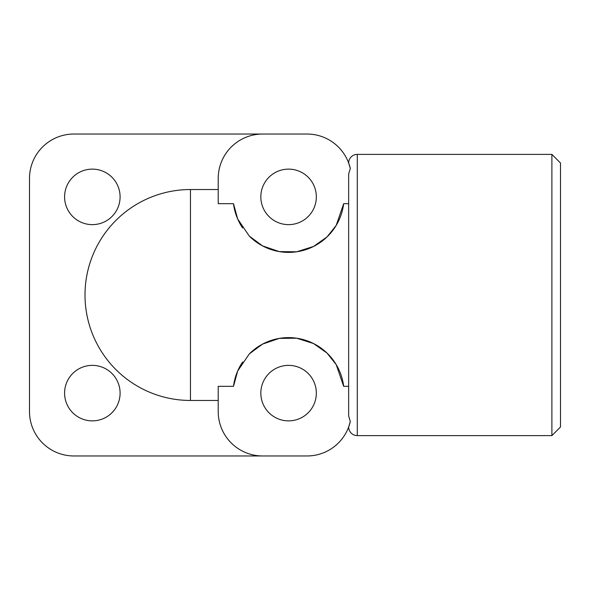 <?xml version="1.0" encoding="UTF-8"?>
<svg xmlns="http://www.w3.org/2000/svg" width="590" height="590" viewBox="0 0 590 590"><rect width="100%" height="100%" fill="white"/><g stroke="black" fill="none" stroke-linecap="round" stroke-linejoin="round"><path stroke-width="0.89" d="M357.275 154.388L551.886 154.388L551.886 435.612L357.275 435.612A8.614 8.614 0 0 1 348.653 427.013L350.298 421.511L348.653 416.009L348.653 173.991L350.298 168.489L348.653 162.988A8.614 8.614 0 0 1 357.275 154.388L357.275 435.612M551.886 154.388L560.5 163.002L560.5 426.998L551.886 435.612M249.341 236.125L262.513 245.875L279.254 251.598L296.623 251.797L313.511 246.472L327.015 236.929L336.197 225.41L343.675 203.668A55.504 55.504 0 0 1 249.334 236.125L237.696 219.03L233.5 203.668A55.504 55.504 0 0 0 242.638 228.013M249.341 353.875L262.513 344.125L279.254 338.402L296.623 338.203L313.511 343.528L327.015 353.071L336.197 364.591L343.675 386.332A55.504 55.504 0 0 0 249.334 353.875L237.696 370.97L233.5 386.332A55.504 55.504 0 0 1 242.638 361.987M268.959 216.501A27.752 27.752 0 0 1 268.959 177.258A27.752 27.752 0 0 1 308.209 177.258A27.752 27.752 0 0 1 308.209 216.501A27.752 27.752 0 0 1 268.959 216.501M111.967 216.501A27.752 27.752 0 0 1 72.718 216.501A27.752 27.752 0 0 1 72.718 177.258A27.752 27.752 0 0 1 111.967 177.258A27.752 27.752 0 0 1 111.967 216.501M111.967 373.5A27.752 27.752 0 0 1 111.967 412.742A27.752 27.752 0 0 1 72.718 412.742A27.752 27.752 0 0 1 72.718 373.5A27.752 27.752 0 0 1 111.967 373.5M268.959 373.5A27.752 27.752 0 0 1 308.209 373.5A27.752 27.752 0 0 1 308.209 412.742A27.752 27.752 0 0 1 268.959 412.742A27.752 27.752 0 0 1 268.959 373.5M348.653 386.332L343.675 386.332M233.5 386.332L218.219 386.332L218.219 411.562A44.405 44.405 0 0 0 262.624 455.967L73.905 455.967A44.405 44.405 0 0 1 29.5 411.562L29.5 178.438A44.405 44.405 0 0 1 73.905 134.033L307.029 134.033A44.405 44.405 0 0 1 350.298 168.489M350.298 421.511A44.405 44.405 0 0 1 307.029 455.967L262.624 455.967M262.624 134.033A44.405 44.405 0 0 0 218.219 178.438L218.219 203.668L233.5 203.668M343.675 203.668L348.653 203.668M350.254 421.702L349.074 425.84M348.653 162.988L349.037 164.064M349.236 164.662L350.268 168.357M218.219 400.463L190.467 400.463A105.463 105.463 0 0 1 85.004 295A105.463 105.463 0 0 1 190.467 189.538L218.219 189.538M190.467 295L190.467 189.538A105.463 105.463 0 0 0 85.004 295A105.463 105.463 0 0 0 190.467 400.463L190.467 295"/></g></svg>
